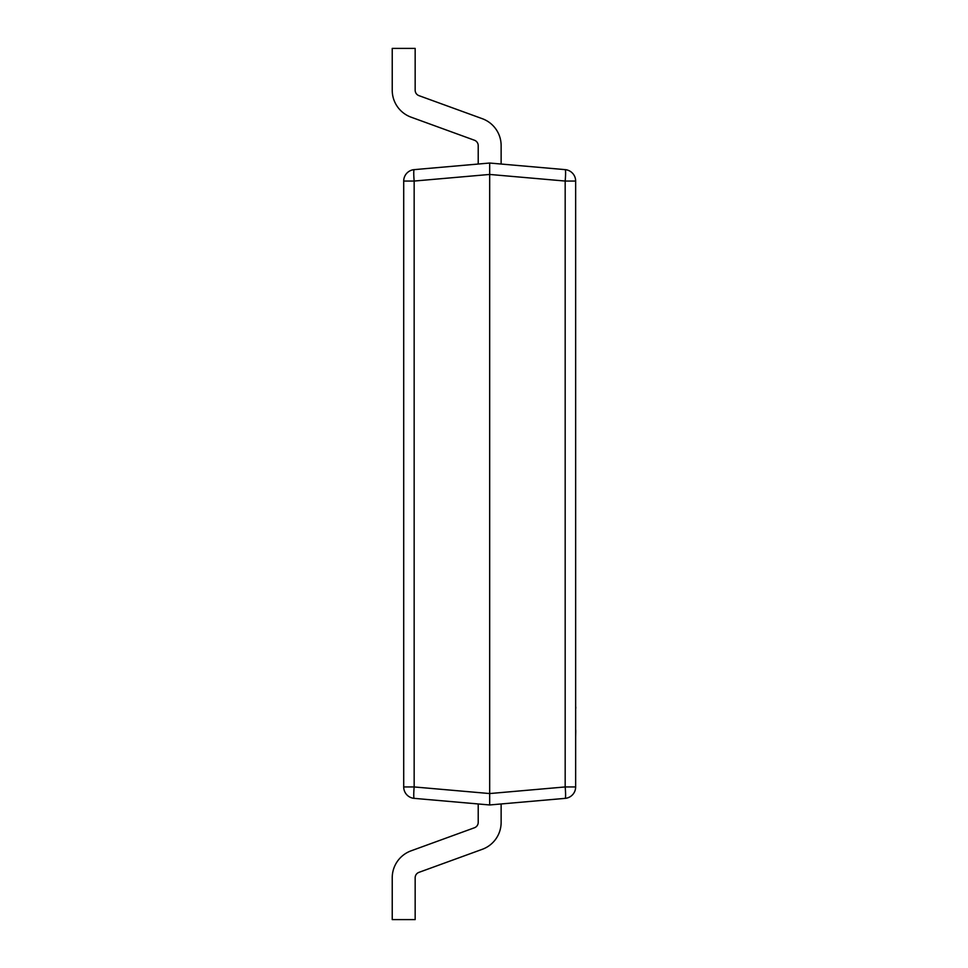 <?xml version="1.0" encoding="UTF-8"?>
<svg xmlns="http://www.w3.org/2000/svg" width="968" height="968" viewBox="0 0 968 968"><rect width="100%" height="100%" fill="white"/><g stroke="black" fill="none" stroke-linecap="round" stroke-linejoin="round"><path stroke-width="1.45" d="M414.159 798.358A11.459 11.459 0 0 1 403.704 786.948L403.704 181.052A11.459 11.459 0 0 1 414.159 169.642L489.675 163.035L565.179 169.642A11.459 11.459 0 0 1 575.645 181.052L575.645 786.948L565.179 786.948L565.179 181.052A11.459 0.992 -85 0 0 565.179 169.642A11.459 11.459 0 0 1 575.645 181.052L565.179 181.052L489.675 174.446L489.675 793.554L565.179 786.948A11.459 0.992 -95 0 1 565.179 798.358L489.675 804.965L414.159 798.358A11.459 0.992 -85 0 1 414.159 786.948L489.675 793.554L489.675 804.965L565.179 798.358A11.459 11.459 0 0 0 575.645 786.948A11.459 11.459 0 0 1 565.179 798.358M403.704 786.948L414.159 786.948L414.159 181.052L403.704 181.052A11.459 11.459 0 0 1 414.159 169.642A11.459 0.992 -95 0 0 414.159 181.052L489.675 174.446L489.675 163.035M501.134 164.04L501.134 145.623A28.653 28.653 0 0 0 482.282 118.689L418.938 95.638A5.735 5.735 0 0 1 415.163 90.254L415.163 48.4L392.234 48.4L392.234 90.254A28.653 28.653 0 0 0 411.097 117.176L474.441 140.239A5.735 5.735 0 0 1 478.216 145.623A5.735 5.735 0 0 0 474.441 140.239A5.735 5.735 0 0 1 478.216 145.623A5.735 5.735 0 0 0 474.441 140.239A5.735 5.735 0 0 1 478.216 145.623A5.735 5.735 0 0 0 474.441 140.239A5.735 5.735 0 0 1 478.216 145.623A5.735 5.735 0 0 0 474.441 140.239A5.735 5.735 0 0 1 478.216 145.623A5.735 5.735 0 0 0 474.441 140.239A5.735 5.735 0 0 1 478.216 145.623A5.735 5.735 0 0 0 474.441 140.239A5.735 5.735 0 0 1 478.216 145.623A5.735 5.735 0 0 0 474.441 140.239A5.735 5.735 0 0 1 478.216 145.623L478.216 164.04M418.938 95.638A5.735 5.735 0 0 1 415.163 90.254A5.735 5.735 0 0 0 418.938 95.638A5.735 5.735 0 0 1 415.163 90.254A5.735 5.735 0 0 0 418.938 95.638A5.735 5.735 0 0 1 415.163 90.254A5.735 5.735 0 0 0 418.938 95.638A5.735 5.735 0 0 1 415.163 90.254A5.735 5.735 0 0 0 418.938 95.638A5.735 5.735 0 0 1 415.163 90.254A5.735 5.735 0 0 0 418.938 95.638A5.735 5.735 0 0 1 415.163 90.254A5.735 5.735 0 0 0 418.938 95.638A5.735 5.735 0 0 1 415.163 90.254A5.735 5.735 0 0 0 418.938 95.638M478.216 803.96L478.216 822.376A5.735 5.735 0 0 1 474.441 827.761L411.097 850.824A28.653 28.653 0 0 0 392.234 877.746L392.234 919.6L415.163 919.6L415.163 877.746A5.735 5.735 0 0 1 418.938 872.362A5.735 5.735 0 0 0 415.163 877.746A5.735 5.735 0 0 1 418.938 872.362A5.735 5.735 0 0 0 415.163 877.746A5.735 5.735 0 0 1 418.938 872.362A5.735 5.735 0 0 0 415.163 877.746A5.735 5.735 0 0 1 418.938 872.362A5.735 5.735 0 0 0 415.163 877.746A5.735 5.735 0 0 1 418.938 872.362A5.735 5.735 0 0 0 415.163 877.746A5.735 5.735 0 0 1 418.938 872.362A5.735 5.735 0 0 0 415.163 877.746A5.735 5.735 0 0 1 418.938 872.362A5.735 5.735 0 0 0 415.163 877.746A5.735 5.735 0 0 1 418.938 872.362L482.282 849.311A28.653 28.653 0 0 0 501.134 822.376L501.134 803.96M474.441 827.761L411.097 850.824L474.441 827.761A5.735 5.735 0 0 0 478.216 822.376A5.735 5.735 0 0 1 474.441 827.761A5.735 5.735 0 0 0 478.216 822.376A5.735 5.735 0 0 1 474.441 827.761A5.735 5.735 0 0 0 478.216 822.376A5.735 5.735 0 0 1 474.441 827.761A5.735 5.735 0 0 0 478.216 822.376A5.735 5.735 0 0 1 474.441 827.761A5.735 5.735 0 0 0 478.216 822.376A5.735 5.735 0 0 1 474.441 827.761A5.735 5.735 0 0 0 478.216 822.376A5.735 5.735 0 0 1 474.441 827.761A5.735 5.735 0 0 0 478.216 822.376A5.735 5.735 0 0 1 474.441 827.761M575.645 659.402L575.645 707.003M575.766 707.003L575.766 708.37M575.766 730.15L575.645 731.106M575.645 707.402L575.645 730.719M575.766 731.106L575.645 736.975"/></g></svg>
